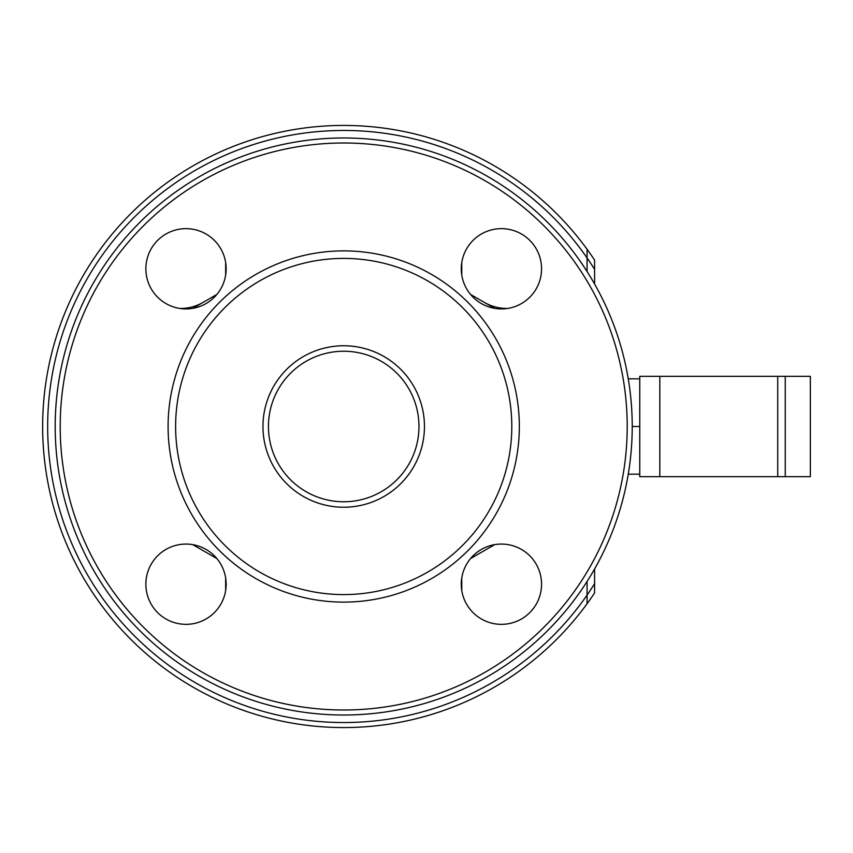 <?xml version="1.0" encoding="UTF-8"?>
<svg xmlns="http://www.w3.org/2000/svg" width="853" height="853" viewBox="0 0 853 853"><rect width="100%" height="100%" fill="white"/><g stroke="black" fill="none" stroke-linecap="round" stroke-linejoin="round"><path stroke-width="1.28" d="M587.067 271.521L587.067 257.926A296.044 296.044 0 0 1 594.594 269.345L594.594 260.08A301.056 301.056 0 0 0 142.174 202.843A301.056 301.056 0 0 0 142.174 650.157A301.056 301.056 0 0 0 587.067 603.743L587.067 581.479M587.067 603.743A301.056 301.056 0 0 0 594.594 592.92L594.594 583.655A296.044 296.044 0 0 1 147.27 647.981A296.044 296.044 0 0 1 147.27 205.019A296.044 296.044 0 0 1 587.067 257.926L587.067 249.257M594.594 583.655L594.594 568.972M594.594 284.028L594.594 269.345M418.972 426.5A75.267 75.267 0 0 1 306.078 491.68A75.267 75.267 0 0 1 306.078 361.32A75.267 75.267 0 0 1 418.972 426.5A75.267 75.267 0 0 1 306.078 491.68A75.267 75.267 0 0 1 306.078 361.32A75.267 75.267 0 0 1 418.972 426.5M628.256 378.828L639.75 378.828M777.733 476.678L639.75 476.678L639.75 376.322L810.35 376.322L810.35 476.678L777.733 476.678L777.733 376.322M628.256 474.172L639.75 474.172M632.222 426.5A288.517 288.517 0 0 1 199.453 676.365A288.517 288.517 0 0 1 199.453 176.635A288.517 288.517 0 0 1 632.222 426.5L639.75 426.5M225.661 590.415L225.661 578.003M216.886 558.576L192.757 544.64M461.761 578.003L461.761 590.415M494.655 544.64L470.525 558.576M192.757 308.359L216.886 294.424M225.661 274.997L225.661 262.585M470.525 294.424L494.655 308.359M461.761 262.585L461.761 274.997M185.997 228.647A40.144 40.144 0 0 1 220.767 288.858A40.144 40.144 0 0 1 151.237 288.858A40.144 40.144 0 0 1 185.997 228.647M627.211 426.5A283.495 283.495 0 0 1 201.958 672.015A283.495 283.495 0 0 1 201.958 180.985A283.495 283.495 0 0 1 627.211 426.5M185.997 544.065A40.144 40.144 0 0 1 220.767 604.276A40.144 40.144 0 0 1 151.237 604.276A40.144 40.144 0 0 1 185.997 544.065M501.415 544.065A40.144 40.144 0 0 1 536.185 604.276A40.144 40.144 0 0 1 466.655 604.276A40.144 40.144 0 0 1 501.415 544.065M501.415 228.647A40.144 40.144 0 0 1 536.185 288.858A40.144 40.144 0 0 1 466.655 288.858A40.144 40.144 0 0 1 501.415 228.647M519.328 426.5A175.622 175.622 0 0 1 255.9 578.59A175.622 175.622 0 0 1 255.9 274.41A175.622 175.622 0 0 1 519.328 426.5M511.8 426.5A168.094 168.094 0 0 1 259.664 572.075A168.094 168.094 0 0 1 259.664 280.925A168.094 168.094 0 0 1 511.8 426.5M424.453 426.5A80.747 80.747 0 0 1 303.337 496.425A80.747 80.747 0 0 1 303.337 356.575A80.747 80.747 0 0 1 424.453 426.5M785.261 376.322L785.261 476.678M507.652 308.445A45.156 45.156 0 0 1 484.333 302.399M203.078 302.399A45.156 45.156 0 0 1 179.759 308.445M659.817 476.678L659.817 376.322"/></g></svg>
